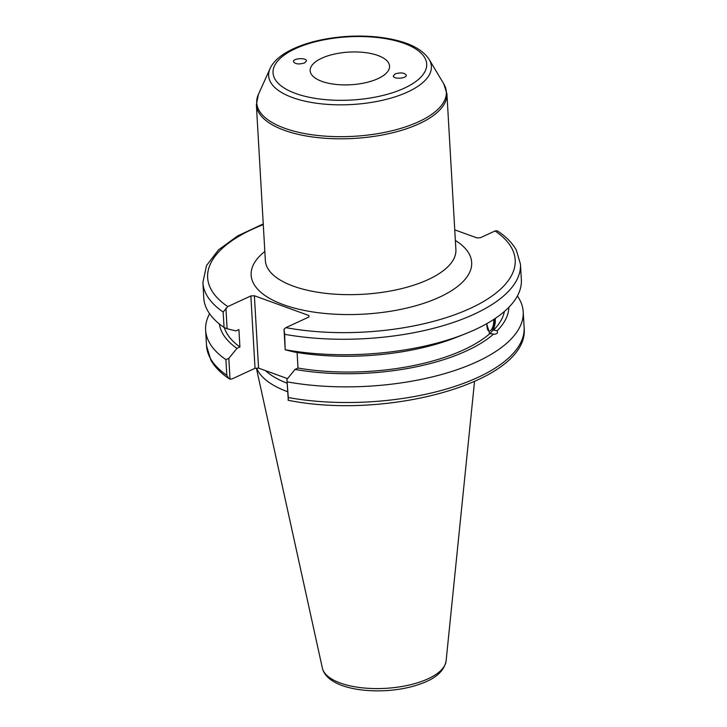 <?xml version="1.0" encoding="UTF-8"?>
<svg xmlns="http://www.w3.org/2000/svg" width="727" height="727" viewBox="0 0 727 727"><rect width="100%" height="100%" fill="white"/><g stroke="black" fill="none" stroke-linecap="round" stroke-linejoin="round"><path stroke-width="1.09" d="M304.558 62.949C298.824 64.594 295.107 64.13 293.417 61.568C293.145 58.133 306.803 57.515 306.449 60.977L304.558 62.949M395.161 73.9C400.686 72.282 404.394 72.691 406.293 75.126C407.047 78.525 393.398 79.461 393.28 76.017L395.161 73.9M321.852 81.369A39.758 16.348 176.7 0 1 310.165 70.71A39.758 16.348 176.7 0 1 348.924 52.099A39.758 16.348 176.7 0 1 389.554 66.139A39.758 16.348 176.7 0 1 365.536 82.714A39.758 16.348 176.7 0 1 321.852 81.369M287.547 378.631L258.567 368.126L254.395 295.762L308.93 315.527L308.939 316.981L285.865 327.65L284.012 329.186L284.648 334.302A159.049 65.412 -3.3 0 0 443.897 325.442A159.049 65.412 -3.3 0 0 520.459 264.183L516.334 250.152C512.444 243.163 506.365 236.893 498.077 231.34L496.977 230.741L495.042 230.959L480.438 237.711L476.903 237.883L454.757 229.859M263.238 223.934L237.72 235.884L218.482 249.879L206.504 265.573L202.888 282.494A159.049 65.412 -3.3 0 0 223.153 312.01L227.787 306.594L250.86 295.934L255.032 368.298L258.567 368.126M254.395 295.762L250.86 295.934M224.289 327.568A141.02 57.987 -3.3 0 0 239.919 346.997L238.91 329.54L235.93 330.912L227.115 328.749L225.924 308.13M202.888 282.494L203.778 297.943A159.049 65.412 -3.3 0 0 224.043 327.459L227.115 328.749M219.372 323.978A145.073 59.659 -3.3 0 0 236.938 348.378L239.919 346.997M493.742 319.444A8.124 3.272 -81.9 0 1 490.78 330.421A8.124 3.272 -81.9 0 1 489.207 331.067A8.124 3.272 -81.9 0 1 487.008 323.533M495.287 318.417L495.251 322.952L493.524 330.185L497.195 330.712C498.013 333.211 496.805 334.347 493.569 334.111L489.698 333.566L486.608 323.76M489.28 333.457A10.523 4.235 98.1 0 0 494.769 318.762M297.107 352.495L297.997 368.053L295.017 369.434A145.073 59.659 -3.3 0 0 493.569 334.111M295.017 369.434L286.901 379.412L288.31 400.286C387.636 420.424 530.437 381.484 524.112 327.432A159.049 65.412 176.7 0 1 447.541 388.691A159.049 65.412 176.7 0 1 288.292 397.551L288.11 400.241M288.292 397.551L286.901 379.412M287.392 381.902A159.049 65.412 -3.3 0 0 446.642 373.042A159.049 65.412 -3.3 0 0 523.204 311.783A159.049 65.412 -3.3 0 0 517.397 295.989M497.195 330.712A145.073 59.659 -3.3 0 0 508.864 307.294M297.997 368.053A141.02 57.987 -3.3 0 0 489.898 333.584M284.012 329.186L285.202 349.805L294.008 351.968A145.073 59.659 -3.3 0 0 456.047 337.464L464.589 334.102A159.049 65.412 -3.3 0 0 521.35 279.631L520.459 264.183M255.032 368.298L231.958 378.967L230.023 379.185L228.823 358.366L236.938 348.378M265.464 370.625A109.204 44.91 -3.3 0 0 287.129 383.22M285.202 349.805L284.648 334.302M230.023 379.185L228.923 378.576L226.797 375.259A159.049 65.412 176.7 0 1 206.541 345.743L205.632 330.094A159.049 65.412 -3.3 0 0 225.897 359.611L226.797 375.259M209.594 313.737A159.049 65.412 -3.3 0 0 205.632 330.094M228.823 358.366L225.897 359.611M256.676 368.216A111.331 45.783 -3.3 0 0 287.619 391.735M223.153 312.01L224.043 327.459M285.538 349.76A159.049 65.412 -3.3 0 0 464.589 334.102M493.524 330.185A141.02 57.987 -3.3 0 0 504.374 311.501M292.599 97.591A81.497 33.515 -3.3 0 0 389.872 98.409A81.497 33.515 -3.3 0 0 429.148 59.432C423.596 50.917 413.245 44.683 398.114 40.739C383.356 36.877 366.862 35.423 348.642 36.35C311.81 38.377 277.968 50.808 270.062 68.602A81.497 33.515 -3.3 0 0 292.599 97.591M295.653 93.483A76.962 31.652 176.7 0 1 329.794 38.795A76.962 31.652 176.7 0 1 424.141 73A76.962 31.652 176.7 0 1 295.653 93.483M429.148 59.432L443.734 83.778A94.964 39.049 176.7 0 1 397.969 129.197A94.964 39.049 176.7 0 1 284.639 128.243A94.964 39.049 176.7 0 1 258.376 94.465L270.062 68.602M258.376 94.465L256.367 104.743A95.428 39.249 -3.3 0 0 284.411 130.324A95.428 39.249 -3.3 0 0 389.254 133.559A95.428 39.249 -3.3 0 0 446.914 93.756L443.734 83.778M446.914 93.756L455.893 249.606A95.428 39.249 176.7 0 1 398.242 289.41A95.428 39.249 176.7 0 1 293.399 286.174A95.428 39.249 176.7 0 1 265.355 260.593L256.367 104.743M264.828 251.433A110.459 45.428 -3.3 0 0 283.603 304.749A110.459 45.428 -3.3 0 0 429.884 301.16A110.459 45.428 -3.3 0 0 455.366 240.446M495.042 230.959A154.042 63.349 176.7 0 1 470.451 308.303A154.042 63.349 176.7 0 1 285.865 327.65M227.787 306.594A154.042 63.349 176.7 0 1 263.283 224.625M322.37 668.095C326.287 684.643 355.04 692.258 385.755 690.65C399.087 689.841 411.064 687.451 421.687 683.48C436.064 678.255 444.206 670.748 446.096 660.961A62.104 25.536 176.7 0 1 385.61 688.342A62.104 25.536 176.7 0 1 322.37 668.095L256.395 368.235M228.923 378.576C220.772 373.115 214.756 366.962 210.857 360.11L206.541 345.743M446.096 660.961L474.522 381.539M524.112 327.432L523.204 311.783"/></g></svg>
